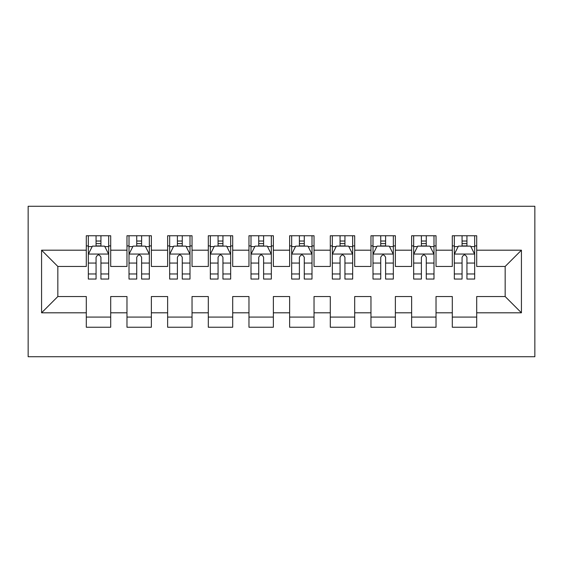 <?xml version="1.0" encoding="UTF-8"?>
<svg xmlns="http://www.w3.org/2000/svg" width="563" height="563" viewBox="0 0 563 563"><rect width="100%" height="100%" fill="white"/><g stroke="black" fill="none" stroke-linecap="round" stroke-linejoin="round"><path stroke-width="0.84" d="M28.15 356.731L534.85 356.731L534.85 206.269L28.15 206.269L28.15 356.731M41.571 312.81L41.571 250.19L86.301 250.19L86.301 266.454L57.834 266.454L57.834 296.546L41.571 312.81L86.301 312.81L86.301 327.251L110.7 327.251L110.7 312.81L126.971 312.81L126.971 327.251L151.37 327.251L151.37 312.81L167.633 312.81L167.633 327.251L192.032 327.251L192.032 312.81L208.303 312.81L208.303 327.251L232.702 327.251L232.702 312.81L248.966 312.81L248.966 327.251L273.365 327.251L273.365 312.81L289.635 312.81L289.635 327.251L314.034 327.251L314.034 312.81L330.298 312.81L330.298 327.251L354.697 327.251L354.697 312.81L370.968 312.81L370.968 327.251L395.367 327.251L395.367 312.81L411.63 312.81L411.63 327.251L436.029 327.251L436.029 312.81L452.3 312.81L452.3 327.251L476.699 327.251L476.699 296.546L505.166 296.546L505.166 266.454L476.699 266.454L476.699 250.19L521.429 250.19L521.429 312.81L476.699 312.81M476.699 250.19L476.699 235.749L452.3 235.749L452.3 250.19L436.029 250.19L436.029 235.749L411.63 235.749L411.63 250.19L395.367 250.19L395.367 235.749L370.968 235.749L370.968 250.19L354.697 250.19L354.697 235.749L330.298 235.749L330.298 250.19L314.034 250.19L314.034 235.749L289.635 235.749L289.635 250.19L273.365 250.19L273.365 235.749L248.966 235.749L248.966 250.19L232.702 250.19L232.702 235.749L208.303 235.749L208.303 250.19L192.032 250.19L192.032 235.749L167.633 235.749L167.633 250.19L151.37 250.19L151.37 235.749L126.971 235.749L126.971 250.19L110.7 250.19L110.7 235.749L86.301 235.749L86.301 250.19M436.029 312.81L436.029 296.546L452.3 296.546L452.3 312.81M521.429 250.19L505.166 266.454M395.367 312.81L395.367 296.546L411.63 296.546L411.63 312.81M452.3 250.19L452.3 266.454L436.029 266.454L436.029 250.19M354.697 312.81L354.697 296.546L370.968 296.546L370.968 312.81M411.63 250.19L411.63 266.454L395.367 266.454L395.367 250.19M314.034 312.81L314.034 296.546L330.298 296.546L330.298 312.81M370.968 250.19L370.968 266.454L354.697 266.454L354.697 250.19M273.365 312.81L273.365 296.546L289.635 296.546L289.635 312.81M330.298 250.19L330.298 266.454L314.034 266.454L314.034 250.19M232.702 312.81L232.702 296.546L248.966 296.546L248.966 312.81M289.635 250.19L289.635 266.454L273.365 266.454L273.365 250.19M192.032 312.81L192.032 296.546L208.303 296.546L208.303 312.81M248.966 250.19L248.966 266.454L232.702 266.454L232.702 250.19M151.37 312.81L151.37 296.546L167.633 296.546L167.633 312.81M208.303 250.19L208.303 266.454L192.032 266.454L192.032 250.19M110.7 312.81L110.7 296.546L126.971 296.546L126.971 312.81M167.633 250.19L167.633 266.454L151.37 266.454L151.37 250.19M57.834 296.546L86.301 296.546L86.301 312.81M126.971 250.19L126.971 266.454L110.7 266.454L110.7 250.19M452.3 245.918L454.334 245.918M474.665 245.918L476.699 245.918M411.63 245.918L413.664 245.918M433.996 245.918L436.029 245.918M370.968 245.918L373.002 245.918M393.333 245.918L395.367 245.918M330.298 245.918L332.332 245.918M352.663 245.918L354.697 245.918M289.635 245.918L291.669 245.918M312.001 245.918L314.034 245.918M248.966 245.918L250.999 245.918M271.331 245.918L273.365 245.918M208.303 245.918L210.337 245.918M230.668 245.918L232.702 245.918M167.633 245.918L169.667 245.918M189.998 245.918L192.032 245.918M126.971 245.918L129.004 245.918M149.336 245.918L151.37 245.918M86.301 245.918L88.335 245.918M108.666 245.918L110.7 245.918M86.301 317.082L110.7 317.082M126.971 317.082L151.37 317.082M167.633 317.082L192.032 317.082M208.303 317.082L232.702 317.082M248.966 317.082L273.365 317.082M289.635 317.082L314.034 317.082M330.298 317.082L354.697 317.082M370.968 317.082L395.367 317.082M411.63 317.082L436.029 317.082M452.3 317.082L476.699 317.082M41.571 250.19L57.834 266.454M505.166 296.546L521.429 312.81M100.939 241.034L96.062 241.034M108.666 273.963L100.939 273.963L100.939 279.058L108.666 279.058L108.666 254.251L104.605 246.122L92.402 246.122L88.335 254.251L88.335 279.058L96.062 279.058L96.062 273.963L88.335 273.963M88.335 254.251L88.335 235.749M108.666 254.251L108.666 235.749M96.062 246.122L96.062 235.749M100.939 235.749L100.939 246.122M100.939 273.963L100.939 257.305C99.32 254.173 97.695 254.173 96.062 257.305L96.062 273.963M100.939 245.918L96.062 245.918M141.609 241.034L136.732 241.034M149.336 273.963L141.609 273.963L141.609 279.058L149.336 279.058L149.336 254.251L145.268 246.122L133.072 246.122L129.004 254.251L129.004 279.058L136.732 279.058L136.732 273.963L129.004 273.963M129.004 254.251L129.004 235.749M149.336 254.251L149.336 235.749M136.732 246.122L136.732 235.749M141.609 235.749L141.609 246.122M141.609 273.963L141.609 257.305C139.983 254.173 138.357 254.173 136.732 257.305L136.732 273.963M141.609 245.918L136.732 245.918M182.271 241.034L177.394 241.034M189.998 273.963L182.271 273.963L182.271 279.058L189.998 279.058L189.998 254.251L185.938 246.122L173.735 246.122L169.667 254.251L169.667 279.058L177.394 279.058L177.394 273.963L169.667 273.963M169.667 254.251L169.667 235.749M189.998 254.251L189.998 235.749M177.394 246.122L177.394 235.749M182.271 235.749L182.271 246.122M182.271 273.963L182.271 257.305C180.653 254.173 179.027 254.173 177.394 257.305L177.394 273.963M182.271 245.918L177.394 245.918M222.941 241.034L218.064 241.034M230.668 273.963L222.941 273.963L222.941 279.058L230.668 279.058L230.668 254.251L226.6 246.122L214.397 246.122L210.337 254.251L210.337 279.058L218.064 279.058L218.064 273.963L210.337 273.963M210.337 254.251L210.337 235.749M230.668 254.251L230.668 235.749M218.064 246.122L218.064 235.749M222.941 235.749L222.941 246.122M222.941 273.963L222.941 257.305C221.315 254.173 219.69 254.173 218.064 257.305L218.064 273.963M222.941 245.918L218.064 245.918M263.604 241.034L258.727 241.034M271.331 273.963L263.604 273.963L263.604 279.058L271.331 279.058L271.331 254.251L267.27 246.122L255.067 246.122L250.999 254.251L250.999 279.058L258.727 279.058L258.727 273.963L250.999 273.963M250.999 254.251L250.999 235.749M271.331 254.251L271.331 235.749M258.727 246.122L258.727 235.749M263.604 235.749L263.604 246.122M263.604 273.963L263.604 257.305C261.985 254.173 260.352 254.173 258.727 257.305L258.727 273.963M263.604 245.918L258.727 245.918M304.273 241.034L299.396 241.034M312.001 273.963L304.273 273.963L304.273 279.058L312.001 279.058L312.001 254.251L307.933 246.122L295.73 246.122L291.669 254.251L291.669 279.058L299.396 279.058L299.396 273.963L291.669 273.963M291.669 254.251L291.669 235.749M312.001 254.251L312.001 235.749M299.396 246.122L299.396 235.749M304.273 235.749L304.273 246.122M304.273 273.963L304.273 257.305C302.648 254.173 301.022 254.173 299.396 257.305L299.396 273.963M304.273 245.918L299.396 245.918M344.936 241.034L340.059 241.034M352.663 273.963L344.936 273.963L344.936 279.058L352.663 279.058L352.663 254.251L348.603 246.122L336.4 246.122L332.332 254.251L332.332 279.058L340.059 279.058L340.059 273.963L332.332 273.963M332.332 254.251L332.332 235.749M352.663 254.251L352.663 235.749M340.059 246.122L340.059 235.749M344.936 235.749L344.936 246.122M344.936 273.963L344.936 257.305C343.317 254.173 341.685 254.173 340.059 257.305L340.059 273.963M344.936 245.918L340.059 245.918M385.606 241.034L380.729 241.034M393.333 273.963L385.606 273.963L385.606 279.058L393.333 279.058L393.333 254.251L389.265 246.122L377.062 246.122L373.002 254.251L373.002 279.058L380.729 279.058L380.729 273.963L373.002 273.963M373.002 254.251L373.002 235.749M393.333 254.251L393.333 235.749M380.729 246.122L380.729 235.749M385.606 235.749L385.606 246.122M385.606 273.963L385.606 257.305C383.98 254.173 382.354 254.173 380.729 257.305L380.729 273.963M385.606 245.918L380.729 245.918M426.268 241.034L421.391 241.034M433.996 273.963L426.268 273.963L426.268 279.058L433.996 279.058L433.996 254.251L429.928 246.122L417.732 246.122L413.664 254.251L413.664 279.058L421.391 279.058L421.391 273.963L413.664 273.963M413.664 254.251L413.664 235.749M433.996 254.251L433.996 235.749M421.391 246.122L421.391 235.749M426.268 235.749L426.268 246.122M426.268 273.963L426.268 257.305C424.65 254.173 423.017 254.173 421.391 257.305L421.391 273.963M426.268 245.918L421.391 245.918M466.938 241.034L462.061 241.034M474.665 273.963L466.938 273.963L466.938 279.058L474.665 279.058L474.665 254.251L470.598 246.122L458.395 246.122L454.334 254.251L454.334 279.058L462.061 279.058L462.061 273.963L454.334 273.963M454.334 254.251L454.334 235.749M474.665 254.251L474.665 235.749M462.061 246.122L462.061 235.749M466.938 235.749L466.938 246.122M466.938 273.963L466.938 257.305C465.312 254.173 463.687 254.173 462.061 257.305L462.061 273.963M466.938 245.918L462.061 245.918M108.568 254.054L88.44 254.054M88.335 246.608L92.156 246.608M104.845 246.608L108.666 246.608M96.062 263.062L88.335 263.062M108.666 263.062L100.939 263.062M100.939 243.624L96.062 243.624M149.23 254.054L129.103 254.054M129.004 246.608L132.826 246.608M145.514 246.608L149.336 246.608M136.732 263.062L129.004 263.062M149.336 263.062L141.609 263.062M141.609 243.624L136.732 243.624M189.9 254.054L169.773 254.054M169.667 246.608L173.488 246.608M186.177 246.608L189.998 246.608M177.394 263.062L169.667 263.062M189.998 263.062L182.271 263.062M182.271 243.624L177.394 243.624M230.563 254.054L210.435 254.054M210.337 246.608L214.158 246.608M226.847 246.608L230.668 246.608M218.064 263.062L210.337 263.062M230.668 263.062L222.941 263.062M222.941 243.624L218.064 243.624M271.232 254.054L251.105 254.054M250.999 246.608L254.821 246.608M267.509 246.608L271.331 246.608M258.727 263.062L250.999 263.062M271.331 263.062L263.604 263.062M263.604 243.624L258.727 243.624M311.895 254.054L291.768 254.054M291.669 246.608L295.491 246.608M308.179 246.608L312.001 246.608M299.396 263.062L291.669 263.062M312.001 263.062L304.273 263.062M304.273 243.624L299.396 243.624M352.565 254.054L332.437 254.054M332.332 246.608L336.153 246.608M348.842 246.608L352.663 246.608M340.059 263.062L332.332 263.062M352.663 263.062L344.936 263.062M344.936 243.624L340.059 243.624M393.227 254.054L373.1 254.054M373.002 246.608L376.823 246.608M389.512 246.608L393.333 246.608M380.729 263.062L373.002 263.062M393.333 263.062L385.606 263.062M385.606 243.624L380.729 243.624M433.897 254.054L413.77 254.054M413.664 246.608L417.486 246.608M430.174 246.608L433.996 246.608M421.391 263.062L413.664 263.062M433.996 263.062L426.268 263.062M426.268 243.624L421.391 243.624M474.56 254.054L454.432 254.054M454.334 246.608L458.155 246.608M470.844 246.608L474.665 246.608M462.061 263.062L454.334 263.062M474.665 263.062L466.938 263.062M466.938 243.624L462.061 243.624"/></g></svg>
